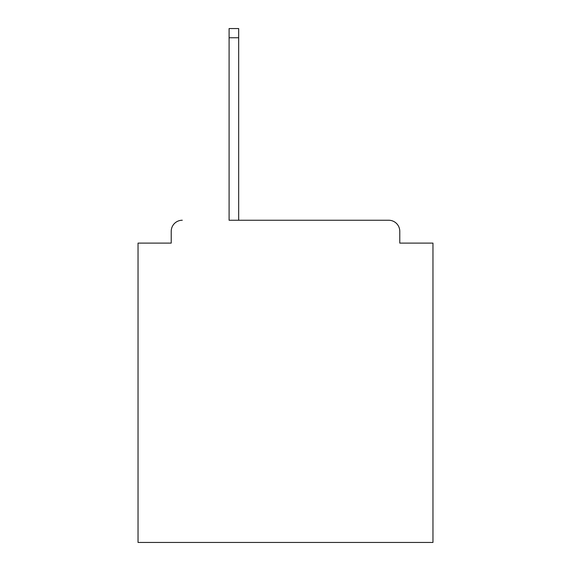 <?xml version="1.0" encoding="UTF-8"?>
<svg xmlns="http://www.w3.org/2000/svg" width="571" height="571" viewBox="0 0 571 571"><rect width="100%" height="100%" fill="white"/><g stroke="black" fill="none" stroke-linecap="round" stroke-linejoin="round"><path stroke-width="0.86" d="M399.779 243.103L399.779 231.305L399.779 243.103L432.961 243.103L432.961 542.45L138.039 542.45L138.039 243.103L171.221 243.103L171.221 231.305L171.221 243.103M229.099 37.765L229.099 220.249L388.723 220.249L238.678 220.249L238.678 37.765L229.099 37.765L229.099 28.55L238.678 28.55L238.678 37.765M399.779 231.305A11.056 11.056 0 0 0 388.723 220.249M182.277 220.249A11.056 11.056 0 0 0 171.221 231.305"/></g></svg>
